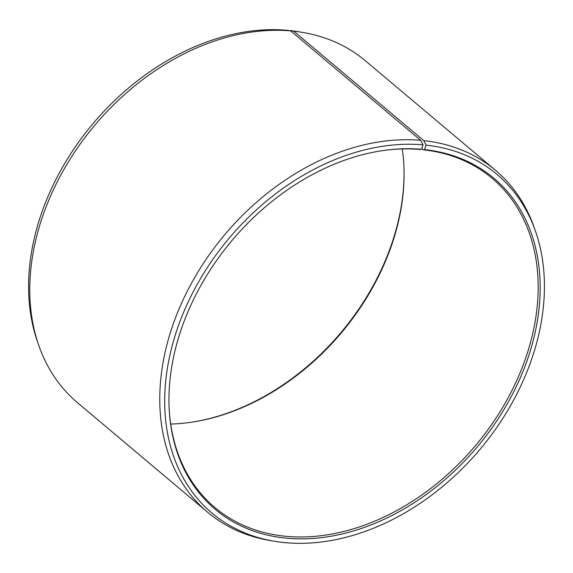 <?xml version="1.0" encoding="UTF-8"?>
<svg xmlns="http://www.w3.org/2000/svg" width="573" height="573" viewBox="0 0 573 573"><rect width="100%" height="100%" fill="white"/><g stroke="black" fill="none" stroke-linecap="round" stroke-linejoin="round"><path stroke-width="0.86" d="M170.718 424.049A215.212 159.43 130.1 0 0 190.257 422.401A215.212 159.43 130.1 0 0 403.994 168.483A215.212 159.43 130.1 0 0 402.282 148.951M169.028 405.111A215.212 159.43 130.1 0 0 214.947 507.578A215.212 159.43 130.1 0 0 286.93 536.385A215.212 159.43 130.1 0 0 504.956 403.521A215.212 159.43 130.1 0 0 492.128 178.282A215.212 159.43 130.1 0 0 423.146 149.768L421.764 148.608M290.676 30.892A223.491 165.561 130.1 0 0 90.097 130.952A223.491 165.561 130.1 0 0 38.842 345.598L37.553 341.909A221.321 163.957 130.1 0 1 88.306 129.348A221.321 163.957 130.1 0 1 286.944 30.269L290.676 30.892L420.668 140.321L423.06 144.847L421.527 149.302A216.358 160.282 130.1 0 0 383.917 150.434A216.358 160.282 130.1 0 0 169.049 405.705A216.358 160.282 130.1 0 0 287.596 538.276A216.358 160.282 130.1 0 0 527.074 360.61A216.358 160.282 130.1 0 0 424.536 149.596L423.146 149.768M423.06 144.847A221.321 163.957 130.1 0 0 179.879 321.675A221.321 163.957 130.1 0 0 274.374 541.256A221.321 163.957 130.1 0 0 286.056 542.731A221.321 163.957 130.1 0 0 484.694 443.652A221.321 163.957 130.1 0 0 535.447 231.091A221.321 163.957 130.1 0 0 426.14 145.148L424.536 149.596M420.668 140.321A223.491 165.561 130.1 0 0 194.254 278.292A223.491 165.561 130.1 0 0 207.576 512.19A223.491 165.561 130.1 0 0 270.52 540.611L274.374 541.256M38.842 345.598A223.491 165.561 130.1 0 0 77.577 402.769L207.576 512.19M189.67 422.487A216.358 160.282 130.1 0 0 403.972 167.889M289.945 30.77L293.784 31.2L423.784 140.621L426.14 145.148M535.447 231.091L534.158 227.402A223.491 165.561 130.1 0 0 495.423 170.231L365.424 60.81A223.491 165.561 130.1 0 0 302.48 32.389L298.626 31.744A221.321 163.957 130.1 0 0 290.024 30.57M302.48 32.389A223.491 165.561 130.1 0 0 293.784 31.2M495.423 170.231A223.491 165.561 130.1 0 0 423.784 140.621M421.527 149.302L420.152 149.474A215.212 159.43 130.1 0 0 383.33 150.513"/></g></svg>
